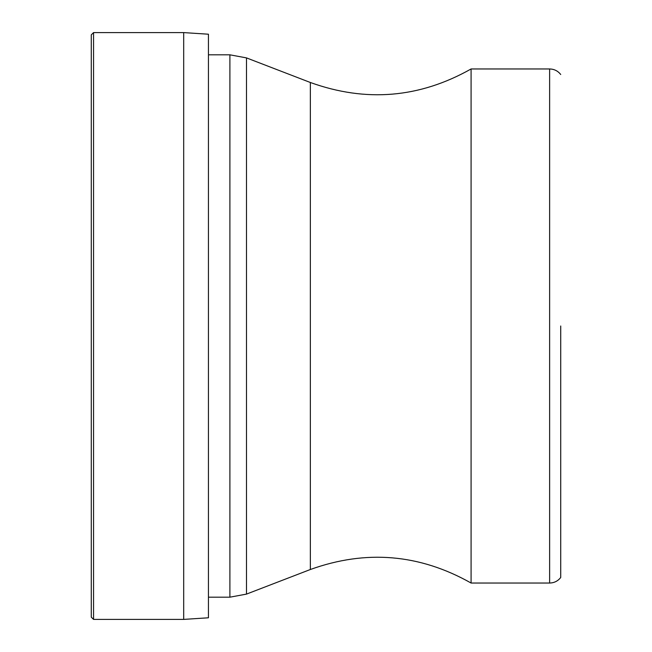 <?xml version="1.0" encoding="UTF-8"?>
<svg xmlns="http://www.w3.org/2000/svg" width="652" height="652" viewBox="0 0 652 652"><rect width="100%" height="100%" fill="white"/><g stroke="black" fill="none" stroke-linecap="round" stroke-linejoin="round"><path stroke-width="0.98" d="M93.554 326L93.554 32.6L183.693 32.6L183.693 619.4L93.554 619.4L93.554 326M93.554 619.4L91.28 617.151L91.28 34.849L93.554 32.6M208.444 47.083L208.444 604.917M183.693 619.4L208.444 617.786L208.444 34.214L183.693 32.6M560.72 326L560.72 577.493C557.892 581.079 554.2 582.929 549.628 583.035L471.086 583.035L471.086 68.965C419.57 98.028 365.992 102.535 310.352 82.494L310.352 569.506L246.497 594.102L246.497 57.898L229.895 54.817L229.895 597.183L208.493 597.183M560.72 454.77L560.72 577.493M560.72 74.507C557.892 70.921 554.2 69.071 549.628 68.965L549.628 583.035M229.895 597.183L246.497 594.102M229.895 54.817L208.493 54.817M471.086 583.035C419.578 553.972 366 549.465 310.352 569.506M310.352 82.494L246.497 57.898M549.628 68.965L471.086 68.965"/></g></svg>
